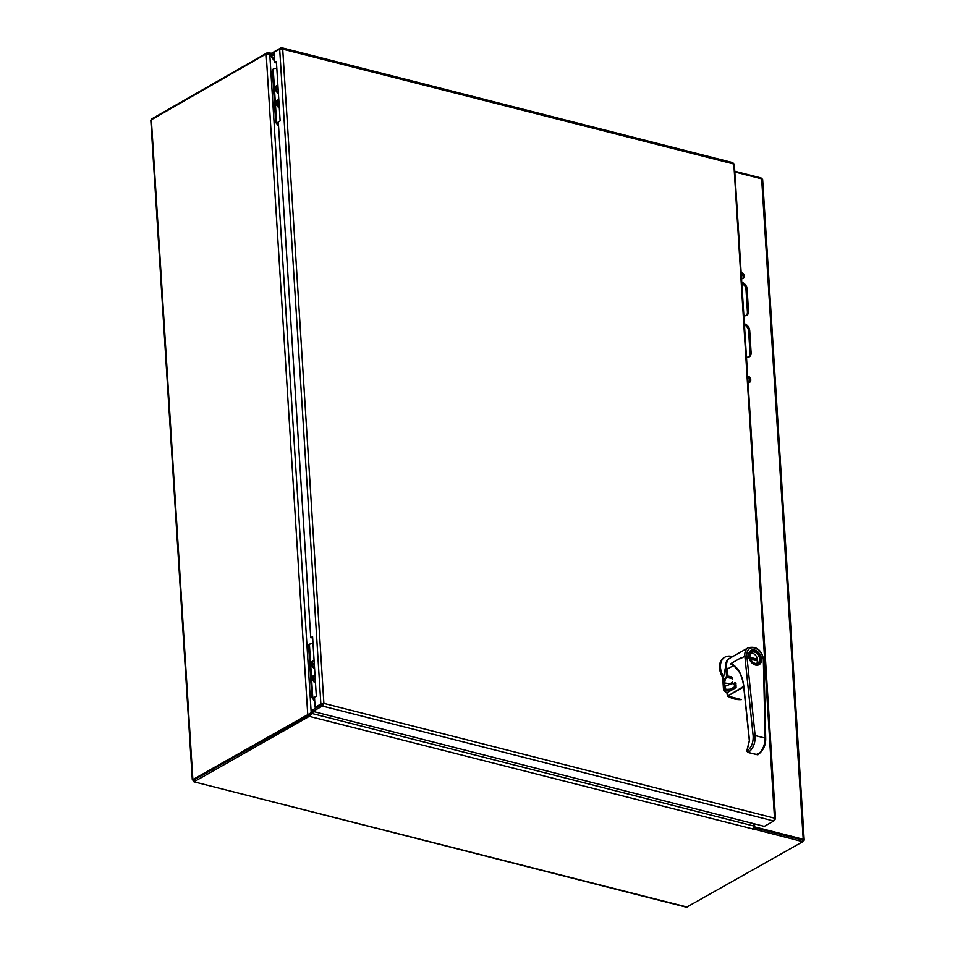 <?xml version="1.0" encoding="UTF-8"?>
<svg xmlns="http://www.w3.org/2000/svg" width="955" height="955" viewBox="0 0 955 955"><rect width="100%" height="100%" fill="white"/><g stroke="black" fill="none" stroke-linecap="round" stroke-linejoin="round"><path stroke-width="1.43" d="M802.773 841.152L803.668 840.651A2.543 1.003 176.4 0 0 804.194 839.982A2.543 1.003 176.4 0 0 803.215 839.254L754.665 826.887L753.734 827.412M754.665 826.887L754.474 823.855M312.93 711.021L311.199 712.716L192.862 779.567L193.28 780.283L194.39 781.572L309.253 716.357L309.145 714.71L194.366 779.662L310.65 714.042L313.264 711.487M802.236 839.923L753.698 827.543L802.701 840.042L802.809 841.677L686.526 907.25L193.805 781.763L687.493 907.166M752.946 828.868L802.809 841.677M752.958 828.988L309.253 716.357L313.622 711.571M753.746 823.676L753.901 826.027A2.543 1.468 104.3 0 1 752.492 829.238M748.756 357.063A6.04 4.298 60.4 0 0 750.021 353.386L748.636 331.266A6.04 4.298 60.4 0 0 744.446 324.855M746.142 315.58A6.04 4.298 60.4 0 0 747.419 311.903L746.022 289.783A6.04 4.298 60.4 0 0 741.832 283.372M749.162 382.37A3.39 2.423 60.4 0 0 749.675 380.52A3.39 2.423 60.4 0 0 747.729 377.141M742.632 278.657A3.39 2.423 60.4 0 0 743.157 276.795A3.39 2.423 60.4 0 0 741.211 273.428M192.313 779.937L150.806 120.091L266.17 53.91L269.811 54.793L274.443 60.905M276.461 62.576L276.532 63.651M194.39 781.572L194.295 779.937L192.862 779.567L194.008 779.865M266.17 53.91L307.725 714.34L309.134 714.698L311.199 712.716L269.811 54.793M734.825 171.996L761.66 178.836A2.543 1.003 -3.6 0 1 762.651 179.552L804.194 839.982M744.375 323.852A6.04 4.298 -119.6 0 1 749.723 330.645L751.119 352.777A6.04 4.298 -119.6 0 1 749.329 356.812A6.04 4.298 -119.6 0 1 746.464 357.027M741.772 282.37A6.04 4.298 -119.6 0 1 747.12 289.162L748.505 311.282A6.04 4.298 -119.6 0 1 746.726 315.329A6.04 4.298 -119.6 0 1 743.861 315.544M747.67 376.055A3.39 2.423 -119.6 0 1 750.773 379.899A3.39 2.423 -119.6 0 1 749.771 382.167A3.39 2.423 -119.6 0 1 748.052 382.251M741.14 272.33A3.39 2.423 -119.6 0 1 744.243 276.174A3.39 2.423 -119.6 0 1 743.241 278.442A3.39 2.423 -119.6 0 1 741.534 278.538M310.65 714.042L311.736 713.421L753.901 826.027M274.372 59.747L270.277 54.34L267.496 52.62L152.048 118.718M271.554 53.325L267.496 52.62L267.579 54.005M269.644 54.698L271.638 54.698M761.099 178.692L761.051 177.94L734.777 171.255M322.79 704.002L312.858 709.768L312.954 711.403L322.396 706.043L323.876 703.381L322.289 704.384A1.886 1.337 60.4 0 0 322.36 704.384M315.46 682.503A3.868 2.746 -119.6 0 1 312.954 678.48A3.868 2.746 -119.6 0 1 314.1 675.901A3.868 2.746 -119.6 0 1 315.031 675.639M315.281 679.626L314.183 679.339L314.111 678.241L315.21 678.516M314.553 667.987A3.868 2.746 -119.6 0 1 312.118 664.608A3.868 2.746 -119.6 0 1 313.18 661.385A3.868 2.746 -119.6 0 1 314.123 661.123M314.374 665.11L313.264 664.835L313.204 663.725L314.302 664M314.995 675.03A4.512 3.211 60.4 0 0 312.44 678.348A4.512 3.211 60.4 0 0 312.488 678.802A4.512 3.211 60.4 0 0 314.589 682.515A4.512 3.211 60.4 0 0 315.508 683.112M314.088 660.514A4.512 3.211 60.4 0 0 311.521 663.844A4.512 3.211 60.4 0 0 311.569 664.298A4.512 3.211 60.4 0 0 313.682 667.999A4.512 3.211 60.4 0 0 314.589 668.596M314.35 699.848A3.02 2.149 -119.6 0 1 311.796 696.47L308.632 646.249A3.02 2.149 -119.6 0 1 309.527 644.231A3.02 2.149 -119.6 0 1 310.005 644.064M313.037 643.933L311.712 643.598A3.02 2.149 60.4 0 0 310.399 643.742A3.02 2.149 60.4 0 0 309.504 645.759L308.632 646.249M311.796 696.47L312.667 695.98L309.504 645.759M312.667 695.98A3.02 2.149 60.4 0 0 314.601 699.108M314.135 661.361A3.617 2.579 60.4 0 0 312.273 664.382A3.617 2.579 60.4 0 0 313.956 667.366A3.617 2.579 60.4 0 0 314.123 667.485A3.617 2.579 60.4 0 0 314.541 667.76M314.577 668.44A4.345 3.092 -119.6 0 1 311.76 664.644A4.345 3.092 -119.6 0 1 312.942 660.967A4.345 3.092 -119.6 0 1 314.088 660.669M315.043 675.865A3.617 2.579 60.4 0 0 313.18 678.898A3.617 2.579 60.4 0 0 314.875 681.87A3.617 2.579 60.4 0 0 315.448 682.276M315.496 682.956A4.345 3.092 -119.6 0 1 312.679 679.148A4.345 3.092 -119.6 0 1 313.861 675.483A4.345 3.092 -119.6 0 1 315.007 675.185M279.278 107.27A3.868 2.746 -119.6 0 1 276.759 103.247A3.868 2.746 -119.6 0 1 277.905 100.669A3.868 2.746 -119.6 0 1 278.848 100.406M279.087 104.382L277.989 104.107L277.917 102.997L279.027 103.283M278.359 92.754A3.868 2.746 -119.6 0 1 275.935 89.364A3.868 2.746 -119.6 0 1 276.986 86.153A3.868 2.746 -119.6 0 1 277.929 85.89M278.108 88.767L277.01 88.493L277.081 89.591L278.168 89.877M278.8 99.797A4.512 3.211 60.4 0 0 276.246 103.116A4.512 3.211 60.4 0 0 276.293 103.57A4.512 3.211 60.4 0 0 278.406 107.282A4.512 3.211 60.4 0 0 279.314 107.879M277.893 85.282A4.512 3.211 60.4 0 0 275.338 88.612A4.512 3.211 60.4 0 0 275.386 89.066A4.512 3.211 60.4 0 0 277.487 92.766A4.512 3.211 60.4 0 0 278.394 93.363M278.156 124.616A3.02 2.149 -119.6 0 1 275.601 121.237L272.438 71.016A3.02 2.149 -119.6 0 1 273.333 68.999A3.02 2.149 -119.6 0 1 273.81 68.82M276.843 68.7L275.518 68.366A3.02 2.149 60.4 0 0 274.204 68.509A3.02 2.149 60.4 0 0 273.309 70.527L272.438 71.016M275.601 121.237L276.473 120.748L273.309 70.527M276.473 120.748A3.02 2.149 60.4 0 0 278.406 123.864M277.941 86.117A3.617 2.579 60.4 0 0 276.079 89.149A3.617 2.579 60.4 0 0 277.762 92.122A3.617 2.579 60.4 0 0 277.929 92.253A3.617 2.579 60.4 0 0 278.347 92.528M278.394 93.208A4.345 3.092 -119.6 0 1 275.577 89.412A4.345 3.092 -119.6 0 1 276.747 85.735A4.345 3.092 -119.6 0 1 277.905 85.437M278.86 100.633A3.617 2.579 60.4 0 0 276.986 103.665A3.617 2.579 60.4 0 0 278.681 106.638A3.617 2.579 60.4 0 0 279.266 107.032M279.302 107.724A4.345 3.092 -119.6 0 1 276.484 103.916A4.345 3.092 -119.6 0 1 277.666 100.251A4.345 3.092 -119.6 0 1 278.812 99.953M729.608 658.353A11.89 8.464 60.4 0 0 725.645 666.53L726.695 677.262A4.942 2.865 -75.7 0 0 724.821 682.873L724.63 688.567L726.087 690.119L730.826 689.94L736.042 686.967A26.621 18.957 60.4 0 0 736.198 687.063M732.103 678.647L726.695 677.262M732.604 681.846L730.348 683.744L724.153 682.956L724.344 686.394M732.819 683.386L725.669 685.941L725.203 688.388L723.472 689.224L722.708 677.202A15.208 10.827 -119.6 0 1 724.045 657.673L724.964 657.136A15.208 10.827 -119.6 0 1 732.497 656.694M725.203 688.388L726.289 689.414L730.647 689.152A13.072 9.311 -119.6 0 1 731.435 688.627L736.174 685.941M725.645 666.53L723.639 676.677A15.208 10.827 -119.6 0 1 724.964 657.136M723.639 676.677L722.708 677.202M726.851 692.638A26.621 18.957 60.4 0 1 724.463 691.05A1.898 1.349 -119.6 0 1 723.472 689.224M749.054 656.025A7.604 5.42 60.4 0 0 749.365 657.816A7.604 5.42 60.4 0 0 758.819 664.155A7.604 5.42 60.4 0 0 759.774 654.867A7.604 5.42 60.4 0 0 751.31 650.928A7.604 5.42 60.4 0 0 749.054 656.025M749.806 656.216A6.661 4.739 60.4 0 0 758.031 663.486A6.661 4.739 60.4 0 0 757.351 652.934A6.661 4.739 60.4 0 0 749.806 656.216M749.89 656.479A6.184 4.405 60.4 0 0 752.815 662.137A6.184 4.405 60.4 0 0 757.828 663.08A6.184 4.405 60.4 0 0 758.604 655.536A6.184 4.405 60.4 0 0 751.716 652.337A6.184 4.405 60.4 0 0 749.89 656.479M756.694 663.462A6.184 4.405 60.4 0 0 757.625 660.956L750.582 659.177M755.823 660.502A6.184 4.405 60.4 0 0 755.763 660.203L750.451 658.855M750.821 653.101A6.184 4.405 60.4 0 1 757.506 659.213L755.763 660.203M757.506 659.213L749.997 657.315M763.606 660.932A1.421 0.609 178.7 0 0 763.904 660.55A1.421 0.609 178.7 0 0 763.343 660.084A10.457 7.449 60.4 0 0 754.45 647.956A10.457 7.449 60.4 0 0 746.846 655.918L755.142 735.565C755.405 743.205 753.149 748.827 748.374 752.421L746.929 751.048C751.334 747.932 753.411 742.859 753.149 735.839L755.142 735.565L765.158 738.096C764.883 745.604 762.329 751.155 757.494 754.725L758.294 753.901M746.929 751.036L749.484 740.495L743.909 686.967C742.501 675.34 738.394 667.593 731.59 663.713L733.571 665.516L727.089 669.192A11.89 8.464 -119.6 0 1 730.038 658.091L748.326 647.705A11.89 8.464 60.4 0 0 744.852 656.18L740.495 658.663A11.89 8.464 -119.6 0 1 740.447 658.138L740.495 658.663M732.222 678.575L730.575 676.617L728.104 676.546L727.089 669.192M728.51 677.035L730.957 677.656M732.413 679.59L732.378 679.387C732.604 677.322 731.315 676.295 728.51 676.307L728.104 676.546M735.947 683.446L735.195 682.562L732.998 683.816L735.541 685.213M727.376 695.885L726.91 692.793L735.911 687.684L735.923 683.243M733.571 665.516L739.015 671.389M731.59 663.713L730.885 664.119A38.033 22.753 -78.8 0 0 730.348 663.868L740.447 658.138M747.073 751.084L748.338 752.445L757.446 754.748L757.315 753.674L757.446 754.748L747.801 752.421L757.924 754.76C763.224 750.666 765.826 745.258 765.707 738.561L763.904 660.55C761.863 650.2 756.67 645.914 748.326 647.705M730.408 676.558L732.378 679.387M734.861 685.344L736.066 685.129M735.995 683.458L735.446 682.98L735.995 683.458L735.446 682.98L733.237 684.234A23.577 16.784 -119.6 0 0 735.075 685.475L736.042 684.938M312.655 637.809L310.745 637.737L312.583 636.687L316.32 696.147L314.482 697.198L315.114 707.297L316.523 707.655L322.289 704.384L320.868 704.026L315.114 707.297M275.959 62.863L274.551 62.505L276.389 61.454L280.137 120.915L278.287 121.965L310.745 637.737M274.551 62.505L273.918 52.406L279.672 49.135L282.716 49.147L280.997 47.846L271.542 53.205L271.65 54.841L274.109 55.462M732.354 162.804L733.524 163.962L282.716 49.147L323.876 703.381L320.868 704.026L279.672 49.135M774.445 820.082L774.684 818.196L773.765 821.002L764.322 826.362L312.954 711.403M322.301 704.408L322.396 706.043L773.765 821.002M774.601 819.593L733.894 164.821M732.927 162.66L281.737 47.75L281.057 48.896M273.99 53.516L271.65 54.841M151.32 119.136L192.862 779.567M803.215 839.254L761.66 178.836M751.119 352.777L750.021 353.386M749.723 330.645L748.636 331.266M748.505 311.282L747.419 311.903M747.12 289.162L746.022 289.783M726.289 676.713A5.42 3.14 -75.7 0 0 724.153 682.956M724.463 691.05L726.289 689.414M736.174 685.965A13.072 9.311 60.4 0 0 735.875 686.191L730.647 689.152L730.826 689.94M759.583 663.594A7.7 5.479 -119.6 0 1 758.58 664.405A7.7 5.479 -119.6 0 1 752.337 663.236A7.7 5.479 -119.6 0 1 748.696 656.169A7.7 5.479 -119.6 0 1 750.976 651.012A7.7 5.479 -119.6 0 1 752.182 650.57M761.517 659.177A8.177 5.825 -119.6 0 1 755.548 665.038A8.177 5.825 -119.6 0 1 748.601 655.906A8.177 5.825 -119.6 0 1 754.581 650.057A8.177 5.825 -119.6 0 1 761.517 659.177M763.343 660.084L765.158 738.096A1.421 0.609 -1.3 0 1 765.707 738.561M746.846 655.918L744.852 656.18L753.149 735.839M731.458 677.429L728.51 676.307M726.934 693.008L727.603 696.111L743.67 686.37M735.792 683.231A23.577 16.784 -119.6 0 1 735.446 682.98L735.195 682.562M727.376 692.471L736.042 687.325L735.696 683.028M743.742 686.955L727.603 696.111A31.372 22.335 60.4 0 0 741.378 699.597L727.388 695.897M308.023 647.108L308.668 646.75M313.718 700.266L314.422 699.86M271.829 71.876L272.473 71.518M277.523 125.033L278.227 124.628M323.876 703.381L774.684 818.196M309.527 644.231L310.399 643.742M273.333 68.999L274.204 68.509M757.804 664.74L758.819 664.155M750.296 651.501L751.31 650.928M758.58 664.405C753.722 665.504 750.463 662.722 748.792 656.049C749.066 652.91 749.794 651.226 750.976 651.012M735.123 666.793C739.827 671.21 742.715 678.002 743.766 687.158L749.341 740.686L746.786 751.012L747.801 752.421M775.532 818.996L734.347 164.391"/></g></svg>
